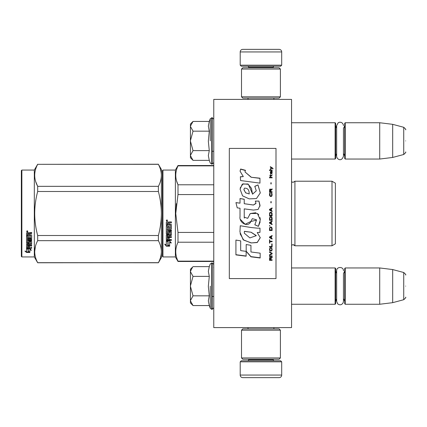 <?xml version="1.0" encoding="UTF-8"?>
<svg xmlns="http://www.w3.org/2000/svg" width="427" height="427" viewBox="0 0 427 427"><rect width="100%" height="100%" fill="white"/><g stroke="black" fill="none" stroke-linecap="round" stroke-linejoin="round"><path stroke-width="0.64" d="M291.55 327.6L291.55 99.4L213.762 99.4L213.762 327.6L291.55 327.6M260.956 327.6L274.497 327.6M213.762 262.461L213.681 261.473L178 261.473L213.762 261.473M213.762 266.982L213.681 262.461M213.762 268.695L213.681 266.982M213.762 282.722L213.762 269.784M291.55 159.047L335.115 159.047L335.115 122.741L291.55 122.741M335.115 159.047L335.638 158.524L335.638 123.259L335.115 122.741M345.229 159.047L344.712 158.524L344.712 123.259L345.229 122.741L345.229 159.047L379.72 159.047L379.72 122.741L345.229 122.741M392.685 124.332L403.728 127.294L403.728 154.494L392.685 157.451L392.685 124.332L379.72 122.741M405.65 140.894C405.65 155.204 405.65 155.204 405.65 140.894C405.65 126.579 405.65 126.579 405.65 140.894M291.55 304.259L335.115 304.259L335.115 267.953L291.55 267.953M335.115 304.259L335.638 303.741L335.638 268.476L335.115 267.953M345.229 304.259L344.712 303.741L344.712 268.476L345.229 267.953L345.229 304.259L379.72 304.259L379.72 267.953L345.229 267.953M392.685 269.549L403.728 272.506L403.728 299.706L392.685 302.668L392.685 269.549L379.72 267.953M405.65 286.106C405.65 300.421 405.65 300.421 405.65 286.106C405.65 271.796 405.65 271.796 405.65 286.106M344.712 271.065L343.441 273.574L343.441 301.419L343.441 298.638L344.712 301.147M343.441 301.419L343.089 302.924C341.616 305.038 339.823 305.358 337.709 303.885L336.647 301.419L336.647 270.793C336.439 266.411 343.65 266.411 343.441 270.793M344.712 125.853L343.441 128.362L343.441 156.207L343.441 153.426L344.712 155.935M343.441 156.207C341.403 162.586 336.519 158.876 336.647 156.207L336.647 125.581L338.232 122.709L339.678 122.202L341.205 122.389L342.374 123.109L343.223 124.39L343.441 125.581M190.421 124.038L193.025 121.433L190.421 126.195L190.421 124.038M192.657 159.986L190.421 157.75L190.421 155.593L193.025 160.355L209.283 160.355L208.333 155.631L209.283 150.624L208.333 141.182L209.283 131.164L208.333 126.152L209.283 121.433L193.025 121.433M210.276 140.894L210.276 118.706L210.276 140.894M190.421 155.593L190.421 126.195M190.421 126.397L193.025 131.164L190.421 140.686M209.283 131.164L193.025 131.164M190.421 141.097L193.025 150.624L190.421 155.385M209.283 150.624L193.025 150.624M193.025 160.355L192.641 159.97M192.657 305.198L190.421 302.962L190.421 269.25L192.657 267.019M192.646 267.03L190.421 271.407M190.421 300.805L193.025 305.567L209.283 305.567L208.333 300.848L209.283 295.836L208.333 286.394L209.283 276.376L208.333 271.369L209.283 266.645L193.025 266.645M210.276 286.106L210.276 308.294L210.276 286.106M190.421 271.615L193.025 276.376L190.421 285.903M209.283 276.376L193.025 276.376M190.421 286.314L193.025 295.836L190.421 300.603M209.283 295.836L193.025 295.836M193.025 305.567L192.641 305.182M281.697 65.176L240.209 65.176L241.244 66.212L280.662 66.212L281.697 65.176L281.697 51.95A2.594 2.594 -137.2 0 0 279.103 49.356L270.029 49.356M248.012 99.4L248.012 98.109M273.894 99.4L273.894 98.109M273.269 67.765L273.269 67.247L248.637 67.247L248.637 67.765M247.601 66.212A1.035 1.035 137.8 0 1 248.637 67.247M274.31 66.212A1.035 1.035 -137.8 0 0 273.269 67.247M240.209 65.176L240.209 51.95L281.697 51.95M251.877 49.356L242.803 49.356A2.594 2.594 137.2 0 0 240.209 51.95M242.803 49.356L279.103 49.356M240.209 361.824L281.697 361.824L280.662 360.788L241.244 360.788L240.209 361.824L240.209 375.05A2.594 2.594 42.8 0 0 242.803 377.644L251.877 377.644M273.894 327.6L273.894 328.891M248.012 327.6L248.012 328.891M248.637 359.235L248.637 359.753L273.269 359.753L273.269 359.235M274.31 360.788A1.035 1.035 -42.2 0 1 273.269 359.753M247.601 360.788A1.035 1.035 42.2 0 0 248.637 359.753M281.697 361.824L281.697 375.05L240.209 375.05M270.029 377.644L279.103 377.644A2.594 2.594 -42.8 0 0 281.697 375.05M279.103 377.644L242.803 377.644M280.4 357.938L279.103 359.235L242.803 359.235L241.506 357.938L280.4 357.938L280.4 330.188L241.506 330.188L242.803 328.891L279.103 328.891L280.4 330.188M241.506 330.188L241.506 357.938M241.506 69.062L242.803 67.765L279.103 67.765L280.4 69.062L241.506 69.062L241.506 96.812L280.4 96.812L279.103 98.109L242.803 98.109L241.506 96.812M280.4 96.812L280.4 69.062M162.415 256.413L162.933 256.937L162.415 256.413L162.415 217.556M162.415 217.621L162.415 252.394L162.415 217.621M162.415 209.395L162.415 174.606L162.415 209.395M161.379 257.582L158.385 262.77L161.379 257.582L161.379 251.679C161.369 248.151 160.371 244.484 158.385 240.673L158.385 235.501C160.328 228.237 161.326 220.903 161.379 213.5C161.369 206.444 160.371 199.11 158.385 191.499L158.385 186.327C160.328 182.692 161.326 179.025 161.379 175.321C161.369 171.798 160.371 168.131 158.385 164.32L161.379 169.418L161.379 251.679C161.326 255.378 160.328 259.045 158.385 262.68L37.683 262.77L34.315 256.937L21.868 256.937L21.35 256.413L21.868 256.937L34.315 256.937L34.315 170.063L21.868 170.063L21.868 256.937M335.376 216.708L335.376 211.883M162.415 170.587L162.415 213.5L162.415 170.587L162.933 170.063L175.38 170.063L178 165.527L213.762 165.527M213.762 165.863L178 165.863L178 165.527M162.415 213.5L162.415 256.413L162.415 213.5M162.415 211.306L162.415 174.606L162.415 211.306M175.38 170.063L175.38 256.937L162.933 256.937L162.933 170.063M168.067 241.639L166.306 240.844L169.599 240.844L171.254 243.054L169.652 242.349L169.652 246.048L168.067 245.402L168.067 241.303L167.037 240.844M169.652 245.658L168.067 245.023M169.652 242.008L169.652 242.349L169.652 242.008L171.254 242.696M166.333 246.192L169.652 246.192L167.886 245.477L167.886 241.719L166.306 241.009L166.306 244.826L164.673 244.137L166.333 246.192L165.116 244.329M168.681 245.803L166.333 245.803M169.183 223.289L169.183 224.26L171.013 224.26L171.414 224.666L171.414 228.562L171.013 228.941L167.267 228.941L167.267 229.849L171.414 229.849L171.414 230.74L167.267 230.74L167.267 233.259L168.222 233.259L168.222 231.669L168.628 231.301L171.013 231.301L171.414 231.669L171.414 235.218L171.013 235.565L169.183 235.565L169.183 236.649L171.414 236.649L171.414 237.455L167.267 237.455L167.267 239.478L168.222 239.606L168.222 237.78L169.183 237.78L169.183 239.606L171.414 239.606L171.414 240.374L166.706 240.374L166.306 240.054L166.306 235.218L166.706 234.866L170.453 234.733L170.298 232.197L169.183 232.336L169.183 233.916L168.782 234.268L166.706 234.268L166.306 233.916L166.306 225.808L167.267 225.808L167.421 227.981L168.222 227.981L168.222 226.273L169.183 226.273L169.183 227.981L170.453 227.831L170.298 225.04L166.306 225.04L166.306 222.307L166.706 221.891L168.147 221.891L168.745 222.504L169.338 221.891L171.414 221.891L171.414 222.878L169.588 222.878L169.183 223.289L169.588 222.766L171.414 222.766M171.013 228.941L167.267 228.941M171.414 230.532L167.267 230.74M171.414 234.957L169.183 235.565M171.414 237.172L167.267 237.172L167.267 237.455M166.706 240.374L166.306 239.734M170.453 232.336L170.298 231.973L169.338 231.973L169.183 232.336M169.183 233.67L168.782 234.017L166.706 234.017L166.306 233.67M170.453 225.056L166.306 224.901M167.267 235.699L167.267 236.515L168.222 236.649L168.222 235.565L167.267 235.432L167.267 236.243M168.222 235.565L167.267 235.432M167.267 223.038L167.267 224.26L168.222 224.26L168.222 222.878L167.267 223.038M168.222 222.878L167.267 222.926M171.414 240.054L166.706 240.054M171.414 228.381L171.013 228.76M166.952 221.218L166.306 220.535L166.952 219.846L166.952 221.218L166.306 220.492M176.378 203.674L175.753 213.5L177.979 194.68M213.762 261.137L178 261.137L178 261.473L175.38 256.937L178 261.473M213.762 232.421L178 232.421L178 242.216L213.762 242.216M178 261.137C175.027 254.828 175.027 248.525 178 242.216M178 232.421L175.753 213.5M213.762 194.579L178 194.579L178 184.784C175.027 178.475 175.027 172.172 178 165.863M176.506 180.717L178 184.784L213.762 184.784M293.061 244.618C294.539 245.194 295.164 245.578 294.924 245.787L332.003 245.787L332.003 181.213L294.924 181.213L294.924 245.787L293.061 244.618L291.55 245.263L291.593 181.774L293.061 182.382L291.55 181.737M335.376 210.292L335.376 243.838L332.003 245.787L294.924 245.787M335.376 213.5L335.376 183.162L332.003 181.213M167.405 220.22L167.005 220.487L167.405 220.812L166.493 220.812L166.493 220.295L167.032 220.22M166.834 220.679L166.679 220.412L166.834 220.679M158.385 262.77L37.683 262.68C33.728 255.346 33.728 248.007 37.683 240.673L37.683 235.501C33.728 220.834 33.728 206.166 37.683 191.499L158.385 191.499M21.868 170.063L21.35 170.587L21.35 256.413M35.697 181.592L37.629 186.22M35.425 246.342L34.688 251.679M158.385 235.501L37.683 235.501M158.385 186.327L37.683 186.327L37.683 191.499M158.385 164.32L37.683 164.32C33.728 171.659 33.728 178.993 37.683 186.327M158.385 164.23L37.683 164.32M37.683 164.23L34.315 170.063M158.385 240.673L37.683 240.673M158.385 262.68L37.683 262.68M27.787 248.647L28.299 248.818L28.299 251.946L29.879 252.384L29.879 252.015L28.118 251.535L28.118 249.304L28.118 251.994L29.879 252.48L26.565 252.48L26.565 252.015L28.187 252.015M28.299 251.487L29.879 251.919M28.299 249.245L26.538 248.647L29.831 248.647L31.486 250.281L29.879 249.768L29.879 249.336L30.808 249.635M29.879 249.768L29.879 252.384M26.538 233.014L26.538 235.485L30.53 235.485L26.538 235.224L26.538 233.014L26.938 232.635L28.379 232.635L28.972 233.195L29.57 232.635L31.646 232.635L31.646 233.537L29.815 233.537L29.415 233.911L29.815 233.297L31.646 233.297L31.646 232.405M29.415 233.911L29.415 234.786L31.246 234.786L31.646 235.149L31.646 238.293L31.246 238.923L31.646 238.592L31.646 235.149M31.246 238.923L27.493 238.923L27.493 239.707L31.646 239.707L31.646 240.47L27.493 240.47L27.493 240.15L31.646 240.15L31.646 239.392M27.493 240.47L27.493 242.595L28.454 242.595L28.454 241.26L28.454 242.248M28.454 241.26L28.86 240.945L31.246 240.945L31.646 241.26L31.646 243.844L29.415 244.127L29.415 244.495L29.415 244.127M31.646 241.26L31.646 244.212L29.415 244.495L29.415 245.376L31.646 245.376L31.646 246.016L27.493 246.016L27.493 245.632L27.493 247.601L28.454 247.703L28.454 246.272L28.454 247.292M31.646 244.991L31.646 245.632L27.493 245.632M28.454 246.016L29.415 246.016M28.454 246.272L29.415 246.272L29.415 247.292M29.415 246.272L29.415 247.703L31.646 247.703L31.646 248.29L26.938 248.29L26.938 247.873L31.646 247.873L31.646 247.292M26.938 248.29L26.538 248.044L26.538 244.212L26.538 247.633L26.938 247.873M30.685 241.49L30.685 241.826L30.53 241.372L29.57 241.372L29.415 241.826L29.415 241.49M26.938 243.433L26.538 242.787L26.538 236.174L26.538 243.139L29.015 243.433L29.415 243.139L29.415 241.826L30.685 241.826L30.53 243.929L26.538 244.212M26.538 236.174L27.493 236.174L27.493 237.663M27.493 236.174L27.493 237.956L28.454 238.085L28.454 236.579L28.454 237.791M28.454 236.579L29.415 236.579L29.415 237.791M29.415 236.579L29.415 238.085L30.685 237.956L30.53 235.485M27.493 244.607L27.493 245.269L28.454 245.376L28.454 244.127L28.454 244.495L27.493 244.607L27.493 244.233L27.493 244.89M28.454 233.537L27.493 233.441L27.493 234.786L28.454 234.786L28.454 233.297L27.493 233.441M27.493 244.233L28.454 244.127M26.938 243.075L29.415 242.787M31.246 238.624L27.493 238.624L27.493 239.392M27.184 232.016L27.184 230.751L27.835 231.386L27.184 232.016L27.606 231.647M27.824 231.279L27.638 231.621M26.565 252.48L24.905 251.065L26.538 251.546L26.538 248.77L28.118 249.304M26.538 248.77L26.538 251.092M25.689 251.3L26.565 252.015M26.88 231.087L27.061 231.519L26.88 231.087M27.638 231.519L26.725 231.647L26.725 231.167L27.638 231.098L27.237 231.343L27.638 231.519M229.32 278.585L275.997 278.585L275.997 148.415L229.32 148.415L229.32 278.585M251.129 177.082L244.975 171.932L245.434 170.298L240.614 169.012L240.091 171.264L243.321 176.581L240.353 176.735A117.179 1.927 87 0 1 240.577 180.546A6192.178 1654.961 8.2 0 1 259.958 183.13L259.958 178.187L251.129 177.248L244.975 171.932M257.993 184.934L254.791 186.311L256.285 190.853L252.533 194.184L251.487 188.371L247.97 183.978L242.29 184.106L240.091 189.209L242.584 195.865L249.187 198.87L256.446 198.56L260.305 192.892L257.993 184.934L254.791 186.434M244.239 216.628L244.239 208.862L253.457 210.073L258.068 209.476L260.043 205.392L258.922 201.085L255.319 201.085L255.96 203.263L253.441 204.997L244.228 203.706L244.228 199.222L240.022 198.502L240.022 203.161L235.944 202.601L237.215 207.842L240.022 208.232L240.022 216.628C238.906 222.542 248.012 228.114 250.857 221.496L256.456 220.172L254.828 224.794L258.383 226.353L260.294 219.857L257.417 213.5L250.329 213.5L247.692 218.336L244.201 217.178L244.239 216.628L244.201 217.178M257.235 228.151L250.911 227.506A4286.349 471.189 -170.4 0 1 240.268 225.734L239.942 231.973L243.15 239.739L251.129 242.952L257.235 242.536L260.278 237.722L257.235 232.528L259.99 232.373L259.99 228.151L257.235 228.151M246.192 244.532L246.192 251.37L250.948 256.814L260.16 257.988L260.16 253.179L250.953 251.973L250.953 245.333L246.192 244.532L246.192 251.199L250.948 256.622L260.16 257.791L260.16 253.179M235.923 254.887L246.144 256.2L246.144 251.364L240.684 250.628L240.684 240.871L235.923 240.065L235.923 254.887M272.106 260.337L272.106 259.835L270.948 259.835L270.948 258.41L272.106 257.737L272.106 257.15L270.835 257.908L270.505 257.316L269.955 257.316L269.565 257.908L269.512 260.337L272.106 260.337M269.512 256.472L272.106 256.472L272.106 255.965L269.512 255.965L269.512 256.472M269.512 255.282L272.106 253.921L272.106 253.238L269.512 251.866L269.512 252.378L271.775 253.579L269.512 254.775L269.512 255.282M269.512 249.101L269.896 250.916L271.716 250.916L272.106 249.795L271.716 247.975L270.12 247.799L269.512 249.101M269.512 246.491L269.512 247.014L272.106 247.014L272.106 243.865L271.775 243.865L271.775 246.491L269.512 246.491M272.106 236.067L272.106 235.528L269.512 236.958L269.512 237.668L272.106 239.093L272.106 238.56L271.444 238.202L271.444 236.425L272.106 236.067M271.716 227.164L269.896 227.164L269.512 230.505L272.106 230.505L271.716 227.164M269.896 226.171L269.512 225.355L269.896 226.171M269.512 223.182L272.106 224.634L272.106 224.09L271.444 223.727L271.444 221.912L272.106 221.549L272.106 221.005L269.512 222.456L269.512 223.182M271.94 217.279L271.22 216.638L269.896 216.911L269.512 220.279L272.106 220.279L271.94 217.279M271.94 212.908L271.22 212.272L269.896 212.545L269.512 215.913L272.106 215.913L272.047 213.27L271.22 212.272L270.12 212.363L269.677 212.908L269.512 215.907L272.106 215.907L271.94 212.908M271.166 202.82L271.166 201.555L270.889 201.555L270.889 202.82L271.166 202.82M269.512 177.813L272.106 177.813L272.106 177.29L269.512 177.29L269.512 177.813M272.047 172.054L272.106 171.12L270.617 171.376L270.558 173.762L270.782 171.718L271.22 173.677L271.994 173.506L271.828 171.718M269.789 239.803L269.512 239.803L269.512 243.16L269.789 243.16L269.789 241.751L272.106 241.751L272.106 241.218L269.789 241.218L269.789 239.803M272.106 207.906L269.512 209.358L269.512 210.089L272.106 211.541L272.106 210.997L271.444 210.634L271.444 208.814L272.106 208.451L272.106 207.906M271.663 175.908L272.106 174.707L271.551 175.481L270.558 175.481L270.339 174.536L270.339 175.481L269.896 175.481L270.339 176.602L270.558 175.908L271.663 175.908M271.716 193.084L271.444 192.993L271.716 195.417L271.22 195.956L270.008 195.683L270.174 192.993L269.677 193.442L269.565 195.507L270.392 196.495L271.497 196.404L271.94 195.865L272.047 193.799L271.716 193.084L271.444 193.575M272.106 191.739L270.948 191.739L270.948 190.223L272.106 189.508L272.106 188.883L270.835 189.684L270.505 189.065L269.955 189.065L269.565 189.684L269.512 192.278L272.106 192.278L272.106 191.739M271.166 183.925L271.166 182.697L270.889 182.697L270.889 183.925L271.166 183.925M272.106 170.442L272.106 170.021L269.512 170.021L269.512 170.442L272.106 170.442M270.339 169.348L271.882 168.169L272.986 168.841L272.986 168.339A364.098 118.391 -143.2 0 0 270.339 166.663L270.339 167.165L271.497 167.918L270.339 168.841L270.339 169.348M259.958 183.13L259.958 178.342L251.129 177.248M243.321 176.581L240.353 176.901M240.614 169.012L240.097 171.056M245.434 170.49L240.614 169.209M256.285 190.853L252.544 194.114M252.544 194.023L248.407 184.331L243.048 183.856L240.155 188.045M260.305 192.983L257.993 185.062M258.383 226.353L260.176 221.864M260.289 219.526L260.006 217.535M258.767 214.877L257.929 213.922M255.965 212.71L250.339 213.511L249.614 214.461M244.34 218.165L244.191 217.162M254.828 224.741L258.383 226.294M250.857 221.496L252.229 218.859M252.325 218.672L256.44 219.75M240.47 219.478L245.119 224.287L250.857 221.458M240.022 203.161L235.944 202.649M244.228 199.286L240.022 198.566M244.228 203.706L253.441 205.035L255.954 203.482M258.922 201.085L255.346 201.144M259.984 206.236L258.922 201.144M257.235 232.528L259.99 232.288L259.99 228.151M251.129 242.952L257.257 242.397L260.278 237.615M240.268 225.734L240.278 226.902M240.054 233.681L243.716 240.113L251.129 242.819M250.953 251.802L250.953 245.333M235.923 240.065L235.923 254.705L246.144 256.008L246.144 251.364M240.684 250.462L240.684 240.871M269.512 258.33L269.512 260.23L272.106 260.23L272.106 259.733M270.948 258.41L272.106 257.641L272.106 257.049M269.512 255.869L269.512 256.376L272.106 256.376L272.106 255.869M269.512 254.684L269.512 255.191L272.106 253.83L272.106 253.147M271.775 253.579L269.512 252.293L269.512 251.781M269.512 249.021L269.677 250.489L270.392 251.092L271.716 250.836L272.106 249.021M269.512 246.416L269.512 246.939L272.106 246.939L272.106 243.865M271.775 243.865L271.775 246.416M271.444 236.425L272.106 236.014L272.106 235.48M269.512 236.905L269.512 237.615L272.106 239.035L272.106 238.506M269.512 228.338L269.512 230.468L272.106 230.468L272.106 228.338M269.512 225.328L269.896 226.145L269.896 225.691M269.512 222.435L269.512 223.161L272.106 224.607L272.106 224.063M271.444 221.912L272.106 221.533L272.106 220.989M269.512 218.096L269.512 220.263L272.106 220.263L272.106 218.096M272.106 213.73L272.047 213.27M269.565 213.27L269.512 213.73M271.166 202.846L271.166 201.581L270.889 201.581L270.889 202.846M272.106 177.888L272.106 177.37L269.512 177.37L269.512 177.888M272.106 173.084L272.047 172.15M270.948 171.809L270.948 172.743M270.558 172.823L270.617 173.165M270.782 173.938L270.67 173.426M270.392 171.803L270.339 172.914M270.505 171.547L270.392 171.894M271.663 171.291L270.782 171.387M271.94 171.206L271.663 171.387M272.106 171.638L271.94 171.302M269.789 241.159L269.789 239.744M269.789 241.751L272.106 241.687L272.106 241.159M269.512 239.803L269.512 243.096L269.789 243.096M272.106 208.461L272.106 207.917L269.512 209.369L269.512 210.095M271.444 210.634L272.106 211.002L272.106 211.546M270.558 176.682L270.558 175.993M270.339 175.993L270.339 176.682M270.339 175.481L269.896 175.566L269.896 175.993M270.558 175.481L271.551 175.481M271.828 175.134L271.716 175.476M271.882 174.707L271.828 175.219M271.94 193.442L271.716 193.127M272.047 193.799L271.94 193.484M272.106 195.096L272.047 193.842M269.565 193.799L269.512 195.096M269.677 193.442L269.565 193.842M269.896 193.084L269.677 193.484M270.174 193.575L270.174 193.036L269.896 193.127M269.843 195.059L269.896 195.417M271.22 195.956L270.392 195.993M271.716 195.417L271.609 195.726M271.775 195.059L271.716 195.454M270.948 191.739L272.106 191.787L272.106 192.321M269.565 189.684L269.512 192.278M269.731 189.332L269.565 189.737M269.955 189.065L269.731 189.385M270.835 189.684L270.723 189.385M272.106 189.561L272.106 188.937L270.835 189.737M271.166 183.994L271.166 182.767L270.889 182.767L270.889 183.994M272.106 170.538L272.106 170.117L269.512 170.117L269.512 170.538M271.497 167.918L270.339 168.943L270.339 169.444M272.986 168.943L272.986 168.435A364.386 118.573 -143.3 0 0 270.339 166.77L270.339 167.267M249.192 193.895L245.616 192.849L243.908 189.492M244.383 231.615L244.415 231.322L251.129 232.24L256.237 235.533M244.308 233.03L244.356 231.877M269.789 258.143L270.12 257.641L270.558 257.892L270.617 259.835L269.789 259.835L269.789 258.143M269.843 249.101L270.174 248.242L271.22 248.156L271.716 248.679L271.775 249.795L271.444 250.574L270.174 250.574L269.896 248.679M269.731 237.263L271.22 236.462L271.22 238.117L269.731 237.263M269.843 228.338L270.174 227.495L271.444 227.495L271.775 229.966L269.843 229.966L269.896 227.949M269.731 222.798L271.22 221.981L271.22 223.636L269.731 222.798M269.843 218.096L270.174 217.268L271.444 217.268L271.775 219.729L269.843 219.729L269.896 217.722M269.843 213.73L270.174 212.908L271.444 212.908L271.775 215.368L269.843 215.368L269.843 213.73M271.882 173.084L271.663 173.511L271.278 173.255L271.166 171.718L271.775 172.054L271.882 173.084M271.22 210.548L269.731 209.732L271.22 208.904L271.22 210.548L269.731 209.721M270.617 191.787L269.789 191.787L270.12 189.508L270.617 190.042L270.617 191.787M249.203 193.927L245.664 192.79L243.902 189.743L244.404 188.19C247.676 187.987 249.272 189.892 249.187 193.906L249.187 193.991M251.129 232.32L256.248 235.709L249.864 237.914L244.308 233.179L244.415 231.402L251.129 232.24M269.789 258.244L269.843 257.892M269.896 248.754L270.008 248.418M270.392 248.236L271.22 248.156M271.716 248.754L271.775 249.101M269.731 237.316L271.22 236.51M269.896 227.981L270.008 227.676M270.392 227.436L271.22 227.404M271.716 227.981L271.775 228.338M269.731 222.819L271.22 222.003M269.896 217.733L270.174 217.268M270.174 217.279L271.444 217.268M271.444 217.279L271.716 217.722M271.716 217.733L271.775 218.096M271.716 213.361L271.775 213.73L271.716 213.361M271.882 172.994L271.775 173.426M271.22 172.994L271.166 172.652M270.617 191.739L269.789 191.739M209.283 121.433L210.276 118.706L212.203 117.687L212.203 164.101L213.762 162.543M211.739 117.687L211.739 164.101L212.203 164.101M209.283 266.645L210.276 263.923L212.203 262.899L212.203 309.313L213.762 307.76M211.739 262.899L211.739 309.313L212.203 309.313M212.203 151.265L213.762 151.265M336.647 128.148L335.638 125.853M336.647 153.635L335.638 155.935M392.685 157.451L379.72 159.047M403.728 154.494C405.538 152.887 406.178 152.049 405.65 151.991M403.728 127.294C405.538 128.901 406.178 129.733 405.65 129.797M212.203 296.482L213.762 296.482M336.647 273.365L335.638 271.065M336.647 298.852L335.638 301.147M392.685 302.668L379.72 304.259M403.728 299.706C405.538 298.099 406.178 297.267 405.65 297.203M403.728 272.506C405.538 274.113 406.178 274.951 405.65 275.009M212.203 117.687L213.762 119.24M209.283 160.355L210.276 163.077L211.739 164.101M212.203 262.899L213.762 264.457M209.283 305.567L210.276 308.294L211.739 309.313M162.933 256.937L175.38 256.937M335.376 243.838L332.003 245.787M294.924 181.213L293.061 182.382"/></g></svg>

